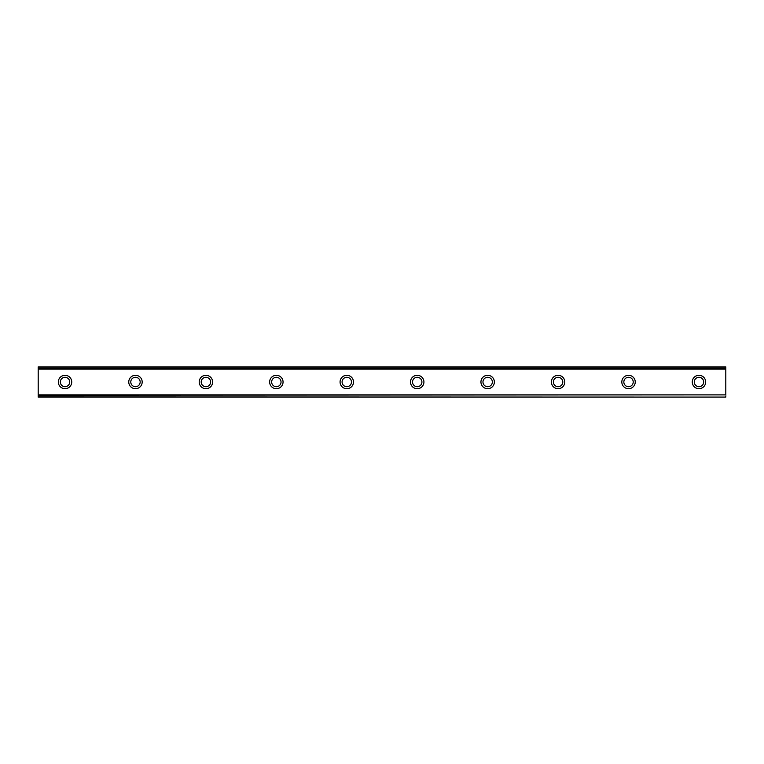 <?xml version="1.0" encoding="UTF-8"?>
<svg xmlns="http://www.w3.org/2000/svg" width="764" height="764" viewBox="0 0 764 764"><rect width="100%" height="100%" fill="white"/><g stroke="black" fill="none" stroke-linecap="round" stroke-linejoin="round"><path stroke-width="1.15" d="M65.035 375.296A6.704 6.704 0 0 0 58.322 382A6.704 6.704 0 0 0 65.035 388.704A6.704 6.704 0 0 0 71.74 382A6.704 6.704 0 0 0 65.035 375.296M698.964 375.296A6.704 6.704 0 0 0 692.26 382A6.704 6.704 0 0 0 698.964 388.704A6.704 6.704 0 0 0 705.678 382A6.704 6.704 0 0 0 698.964 375.296M628.533 375.296A6.704 6.704 0 0 0 621.82 382A6.704 6.704 0 0 0 628.533 388.704A6.704 6.704 0 0 0 635.237 382A6.704 6.704 0 0 0 628.533 375.296M558.092 375.296A6.704 6.704 0 0 0 551.388 382A6.704 6.704 0 0 0 558.092 388.704A6.704 6.704 0 0 0 564.797 382A6.704 6.704 0 0 0 558.092 375.296M487.652 375.296A6.704 6.704 0 0 0 480.948 382A6.704 6.704 0 0 0 487.652 388.704A6.704 6.704 0 0 0 494.365 382A6.704 6.704 0 0 0 487.652 375.296M417.22 375.296A6.704 6.704 0 0 0 410.507 382A6.704 6.704 0 0 0 417.22 388.704A6.704 6.704 0 0 0 423.924 382A6.704 6.704 0 0 0 417.22 375.296M346.78 375.296A6.704 6.704 0 0 0 340.076 382A6.704 6.704 0 0 0 346.78 388.704A6.704 6.704 0 0 0 353.493 382A6.704 6.704 0 0 0 346.78 375.296M276.348 375.296A6.704 6.704 0 0 0 269.635 382A6.704 6.704 0 0 0 276.348 388.704A6.704 6.704 0 0 0 283.052 382A6.704 6.704 0 0 0 276.348 375.296M205.908 375.296A6.704 6.704 0 0 0 199.203 382A6.704 6.704 0 0 0 205.908 388.704A6.704 6.704 0 0 0 212.612 382A6.704 6.704 0 0 0 205.908 375.296M135.467 375.296A6.704 6.704 0 0 0 128.763 382A6.704 6.704 0 0 0 135.467 388.704A6.704 6.704 0 0 0 142.18 382A6.704 6.704 0 0 0 135.467 375.296M38.2 367.064L725.8 367.064L38.2 366.911L725.8 366.911L38.2 366.911L38.2 369.127L725.8 369.127L725.8 394.873L38.2 394.873L38.2 369.127M65.035 386.699A4.699 4.699 0 0 1 60.337 382A4.699 4.699 0 0 1 65.035 377.301A4.699 4.699 0 0 1 69.725 382A4.699 4.699 0 0 1 65.035 386.699M698.964 386.699A4.699 4.699 0 0 1 694.275 382A4.699 4.699 0 0 1 698.964 377.301A4.699 4.699 0 0 1 703.663 382A4.699 4.699 0 0 1 698.964 386.699M628.533 386.699A4.699 4.699 0 0 1 623.835 382A4.699 4.699 0 0 1 628.533 377.301A4.699 4.699 0 0 1 633.222 382A4.699 4.699 0 0 1 628.533 386.699M558.092 386.699A4.699 4.699 0 0 1 553.394 382A4.699 4.699 0 0 1 558.092 377.301A4.699 4.699 0 0 1 562.791 382A4.699 4.699 0 0 1 558.092 386.699M487.652 386.699A4.699 4.699 0 0 1 482.963 382A4.699 4.699 0 0 1 487.652 377.301A4.699 4.699 0 0 1 492.35 382A4.699 4.699 0 0 1 487.652 386.699M417.22 386.699A4.699 4.699 0 0 1 412.522 382A4.699 4.699 0 0 1 417.22 377.301A4.699 4.699 0 0 1 421.919 382A4.699 4.699 0 0 1 417.22 386.699M346.78 386.699A4.699 4.699 0 0 1 342.081 382A4.699 4.699 0 0 1 346.78 377.301A4.699 4.699 0 0 1 351.478 382A4.699 4.699 0 0 1 346.78 386.699M276.348 386.699A4.699 4.699 0 0 1 271.65 382A4.699 4.699 0 0 1 276.348 377.301A4.699 4.699 0 0 1 281.037 382A4.699 4.699 0 0 1 276.348 386.699M205.908 386.699A4.699 4.699 0 0 1 201.209 382A4.699 4.699 0 0 1 205.908 377.301A4.699 4.699 0 0 1 210.606 382A4.699 4.699 0 0 1 205.908 386.699M135.467 386.699A4.699 4.699 0 0 1 130.778 382A4.699 4.699 0 0 1 135.467 377.301A4.699 4.699 0 0 1 140.165 382A4.699 4.699 0 0 1 135.467 386.699M38.2 396.936L725.8 397.089L38.2 396.936L38.2 395.208L725.8 394.873M725.8 395.208L725.8 396.936M725.8 397.089L38.2 397.089L725.8 397.089M725.8 367.064L725.8 369.127M725.8 368.792L38.2 368.792"/></g></svg>
